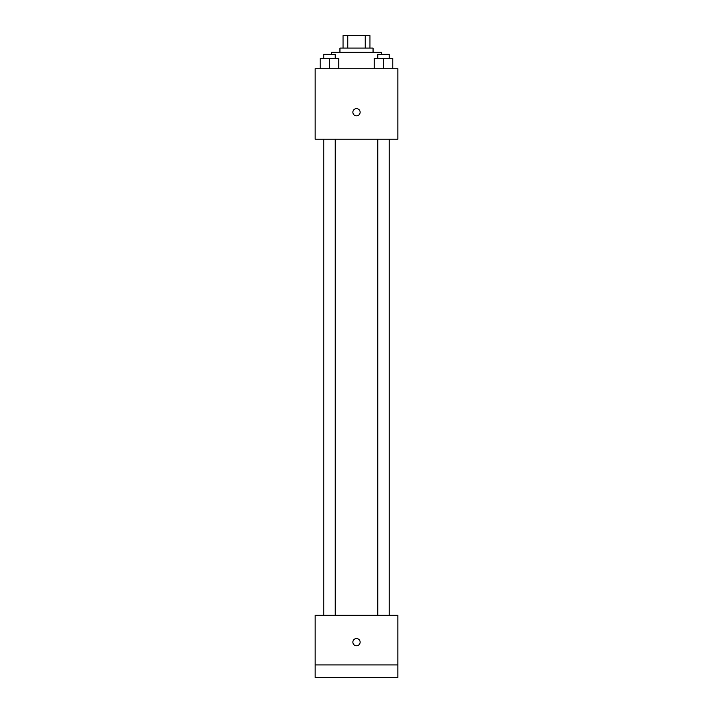 <?xml version="1.0" encoding="UTF-8"?>
<svg xmlns="http://www.w3.org/2000/svg" width="713" height="713" viewBox="0 0 713 713"><rect width="100%" height="100%" fill="white"/><g stroke="black" fill="none" stroke-linecap="round" stroke-linejoin="round"><path stroke-width="1.07" d="M347.784 48.074L347.784 35.65L343.042 35.65L343.042 48.074L343.042 35.65M347.784 35.65L369.958 35.65L369.958 48.074M365.216 48.074L365.216 35.65M339.941 52.209L339.941 48.074L373.059 48.074L373.059 52.209M381.339 54.277L381.339 52.209L331.661 52.209L331.661 54.277M315.101 68.769L397.899 68.769L397.899 139.151L315.101 139.151L315.101 68.769M356.5 115.862A3.618 3.618 0 0 1 353.363 110.426A3.618 3.618 0 0 1 359.637 110.426A3.618 3.618 0 0 1 356.5 115.862M315.101 615.248L397.899 615.248L397.899 677.35L315.101 677.35L315.101 615.248M356.5 645.782A3.618 3.618 0 0 1 353.363 640.345A3.618 3.618 0 0 1 359.637 640.345A3.618 3.618 0 0 1 356.5 645.782M315.101 664.926L397.899 664.926M374.173 68.769L374.173 58.421L392.81 58.421L392.81 68.769L392.81 58.421M383.496 68.769L383.496 58.421M389.209 58.421L389.209 54.277L377.783 54.277L377.783 58.421M320.19 68.769L320.19 58.421L338.827 58.421L338.827 68.769L338.827 58.421M329.504 68.769L329.504 58.421M335.217 58.421L335.217 54.277L323.791 54.277L323.791 58.421M377.783 139.151L377.783 615.248M389.209 139.151L389.209 615.248M335.217 615.248L335.217 139.151M323.791 615.248L323.791 139.151"/></g></svg>

